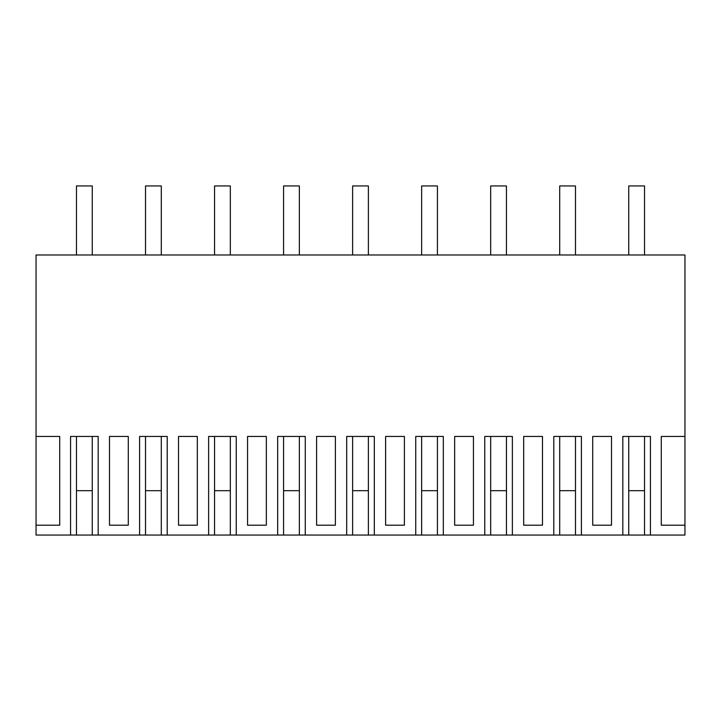 <?xml version="1.0" encoding="UTF-8"?>
<svg xmlns="http://www.w3.org/2000/svg" width="721" height="721" viewBox="0 0 721 721"><rect width="100%" height="100%" fill="white"/><g stroke="black" fill="none" stroke-linecap="round" stroke-linejoin="round"><path stroke-width="1.08" d="M622.818 535.054L581.405 535.054L581.405 436.439L553.791 436.439L553.791 535.054L512.37 535.054L512.37 436.439L484.755 436.439L484.755 535.054L443.334 535.054L443.334 436.439L415.729 436.439L415.729 535.054L374.307 535.054L374.307 436.439L346.693 436.439L346.693 535.054L305.271 535.054L305.271 436.439L277.666 436.439L277.666 535.054L236.245 535.054L236.245 436.439L208.63 436.439L208.63 535.054L167.209 535.054L167.209 436.439L139.595 436.439L139.595 535.054L98.182 535.054L98.182 436.439L70.568 436.439L70.568 535.054L36.05 535.054L36.05 254.982L684.95 254.982L684.95 535.054L650.432 535.054L650.432 436.439L622.818 436.439L622.818 535.054L644.52 535.054L644.52 436.439L644.52 490.677L628.739 490.677L628.739 436.439L628.739 535.054M36.05 436.439L59.717 436.439L59.717 525.194L36.05 525.194M684.95 436.439L661.283 436.439L661.283 525.194L684.95 525.194M109.493 436.439L109.493 525.194L128.284 525.194L128.284 436.439L109.493 436.439M178.52 436.439L178.52 525.194L197.32 525.194L197.32 436.439L178.52 436.439M247.555 436.439L247.555 525.194L266.346 525.194L266.346 436.439L247.555 436.439M523.68 436.439L523.68 525.194L542.48 525.194L542.48 436.439L523.68 436.439M395.018 525.194L404.409 525.194L404.409 436.439L385.618 436.439L385.618 525.194L395.018 525.194M602.116 436.439L592.716 436.439L592.716 525.194L611.507 525.194L611.507 436.439L602.116 436.439M464.045 436.439L454.654 436.439L454.654 525.194L473.445 525.194L473.445 436.439L464.045 436.439M335.382 525.194L335.382 436.439L316.591 436.439L316.591 525.194L335.382 525.194M661.283 525.194L670.16 525.194M559.703 535.054L575.484 535.054L575.484 436.439L575.484 490.677L559.703 490.677L559.703 436.439L559.703 535.054L553.791 535.054M490.677 535.054L506.457 535.054L506.457 436.439L506.448 490.677L490.677 490.677L490.677 436.439L490.677 535.054L484.755 535.054M421.641 535.054L437.422 535.054L437.422 436.439L437.422 490.677L421.641 490.677L421.641 436.439L421.641 535.054L415.729 535.054M352.614 535.054L368.386 535.054L368.386 436.439L368.386 490.677L352.614 490.677L352.614 436.439L352.614 535.054L346.693 535.054M283.578 535.054L299.359 535.054L299.359 436.439L299.359 490.677L283.578 490.677L283.578 436.439L283.578 535.054L277.666 535.054M214.543 535.054L230.323 535.054L230.323 436.439L230.323 490.677L214.552 490.677L214.552 436.439L214.543 535.054L208.63 535.054M145.516 535.054L161.297 535.054L161.297 436.439L161.297 490.677L145.516 490.677L145.516 436.439L145.516 535.054L139.595 535.054M76.48 535.054L92.261 535.054L92.261 436.439L92.261 490.677L76.48 490.677L76.48 436.439L76.48 535.054L70.568 535.054M650.432 535.054L644.52 535.054M98.182 535.054L92.261 535.054M167.209 535.054L161.297 535.054M236.245 535.054L230.323 535.054M305.271 535.054L299.359 535.054M374.307 535.054L368.386 535.054M443.334 535.054L437.422 535.054M512.37 535.054L506.457 535.054M581.405 535.054L575.484 535.054M76.48 254.982L76.48 185.946L92.261 185.946L92.261 254.982M145.516 254.982L145.516 185.946L161.297 185.946L161.297 254.982M214.552 254.982L214.552 185.946L230.323 185.946L230.323 254.982M283.578 254.982L283.578 185.946L299.359 185.946L299.359 254.982M352.614 254.982L352.614 185.946L368.386 185.946L368.386 254.982M421.641 254.982L421.641 185.946L437.422 185.946L437.422 254.982M490.677 254.982L490.677 185.946L506.448 185.946L506.448 254.982M559.703 254.982L559.703 185.946L575.484 185.946L575.484 254.982M628.739 254.982L628.739 185.946L644.52 185.946L644.52 254.982"/></g></svg>
